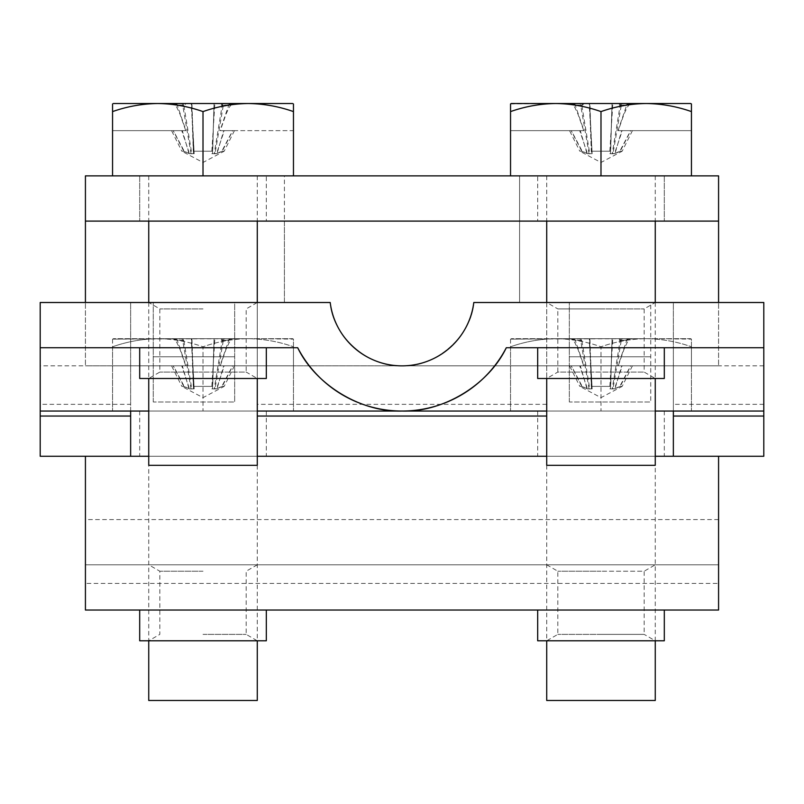 <?xml version="1.0" encoding="UTF-8"?>
<svg xmlns="http://www.w3.org/2000/svg" width="804" height="804" viewBox="0 0 804 804"><rect width="100%" height="100%" fill="white"/><g stroke="black" fill="none" stroke-linecap="round" stroke-linejoin="round"><path stroke-width="0.6" stroke-dasharray="4.02 3.01" d="M718.575 302.505L650.737 302.505L650.737 402L650.737 302.505L718.575 302.505L718.575 221.1L718.575 365.82L718.575 175.875L519.585 175.875L519.585 302.505L569.332 302.505L519.585 302.505L519.585 221.1L284.415 221.1L284.415 302.505L234.667 302.505L234.667 402L234.667 302.505L284.415 302.505L284.415 175.875L519.585 175.875L519.585 221.1L718.575 221.1L85.425 221.1L85.425 365.82L85.425 302.505L153.262 302.505L85.425 302.505L85.425 175.875L284.415 175.875L284.415 221.1L85.425 221.1L85.425 302.505M148.74 465.315L257.28 465.315M203.01 175.875L112.56 175.875L293.46 175.875L203.01 175.875L203.01 111.595C188.257 106.419 173.182 103.726 157.785 103.515L113.324 103.515L171.795 103.515L174.759 104.751L174.408 103.515L171.795 103.515M211.864 151.222L214.839 103.515L211.864 151.222L193.302 151.222L191.603 103.515L194.166 153.685L189.483 153.685L181.734 130.65L173.362 130.65L184.196 151.222L189.483 153.685M222.246 151.222L216.99 153.685L223.703 130.65L232.818 130.65L222.246 151.222L224.185 151.222L203.01 162.478L181.835 151.222L183.774 151.222L189.03 153.685L191.061 153.765L193.503 153.685L193.302 151.222M174.408 103.515L181.754 103.515L182.799 105.756L185.131 103.515L191.965 103.515L193.503 153.705L191.603 103.515L214.417 103.515L186.126 103.515L183.915 105.756L182.88 103.515L172.659 103.515L186.126 103.515M191.061 153.765L182.789 105.746M189.03 153.685L182.317 130.65L171.584 130.65L181.835 151.222L184.196 151.222M194.156 151.222L212.718 151.222L212.517 153.685L214.055 103.515L212.718 151.222M182.88 103.515L113.324 103.515M112.56 103.957L112.56 175.875M176.749 103.515L185.965 130.65L112.56 130.65L185.744 130.65L179.915 113.937L176.759 107.254L174.759 104.751M211.854 153.685L214.226 153.765L222.105 105.746L223.14 103.515L292.696 103.515L234.225 103.515L231.261 104.751L231.612 103.515L224.266 103.515L223.221 105.756L235.12 103.515L224.266 103.515M229.271 103.515L220.055 130.65L293.46 130.65L293.46 103.957L293.46 130.65L220.276 130.65L226.105 113.937L229.261 107.254L231.261 104.751M232.818 130.65L234.436 130.65L232.657 130.65L221.824 151.222L216.537 153.685L224.286 130.65L232.657 130.65M220.055 130.65L224.286 130.65M223.703 130.65L220.276 130.65M182.317 130.65L185.744 130.65M171.584 130.65L173.362 130.65M185.965 130.65L181.734 130.65M293.46 175.875L293.46 111.595C278.707 106.419 263.632 103.726 248.235 103.515L157.785 103.515C142.388 103.726 127.313 106.419 112.56 111.595M214.839 103.515L219.894 103.515L222.105 105.746M222.105 105.756L233.361 103.515L219.894 103.515M223.14 103.515L233.361 103.515M214.226 153.765L216.537 153.685M183.774 151.222L173.202 130.65M183.915 105.756L172.659 103.515M183.915 105.746L191.794 153.765M194.166 153.685L191.181 103.515M223.221 105.756L220.889 103.515L235.12 103.515M220.889 103.515L214.055 103.515L212.517 153.705L214.959 153.765L215.07 153.122L214.949 153.865L223.231 105.746M216.99 153.685L214.959 153.765M234.436 130.65L224.185 151.222L221.824 151.222M182.799 105.756L170.9 103.515L181.754 103.515M185.131 103.515L170.9 103.515M231.612 103.515L234.225 103.515M203.01 111.595C217.763 106.419 232.838 103.726 248.235 103.515L292.696 103.515M293.46 111.595L293.46 103.957M546.72 465.315L655.26 465.315M600.99 175.875L510.54 175.875L691.44 175.875L600.99 175.875L600.99 111.595C586.237 106.419 571.162 103.726 555.765 103.515L510.54 103.957L510.54 175.875M609.844 151.222L612.819 103.515L609.844 151.222L591.282 151.222L589.583 103.515L592.146 153.685L587.463 153.685L579.714 130.65L571.342 130.65L582.176 151.222L587.463 153.685M620.226 151.222L614.97 153.685L621.683 130.65L630.798 130.65L620.226 151.222L622.165 151.222L600.99 162.478L579.815 151.222L581.754 151.222L587.01 153.685L589.041 153.765L591.483 153.685L591.282 151.222M580.86 103.515L511.304 103.515L569.775 103.515L572.739 104.751L572.388 103.515L579.734 103.515L580.779 105.756L583.111 103.515L589.945 103.515L591.483 153.705L589.583 103.515L612.397 103.515L584.106 103.515L581.895 105.756L580.86 103.515L570.639 103.515L584.106 103.515M589.041 153.765L580.769 105.746M587.01 153.685L580.297 130.65L569.564 130.65L579.815 151.222L582.176 151.222M592.136 151.222L610.698 151.222L610.497 153.685L612.035 103.515L610.698 151.222M574.729 103.515L583.945 130.65L510.54 130.65L583.724 130.65L577.895 113.937L574.739 107.254L572.739 104.751M691.44 175.875L691.44 103.957L691.44 130.65L691.44 103.957L690.676 103.515L632.205 103.515L629.241 104.751L629.592 103.515L622.246 103.515L621.201 105.756L633.1 103.515L622.246 103.515M609.834 153.685L612.206 153.765L620.085 105.746L621.12 103.515L627.251 103.515L618.035 130.65L691.44 130.65L618.256 130.65L624.085 113.937L627.241 107.254L629.241 104.751M630.798 130.65L632.416 130.65L630.637 130.65L619.804 151.222L614.517 153.685L622.266 130.65L630.637 130.65M618.035 130.65L622.266 130.65M621.683 130.65L618.256 130.65M580.297 130.65L583.724 130.65M569.564 130.65L571.342 130.65M583.945 130.65L579.714 130.65M627.251 103.515L555.765 103.515C540.368 103.726 525.293 106.419 510.54 111.595M612.819 103.515L617.874 103.515L620.085 105.746M620.085 105.756L631.341 103.515L617.874 103.515M621.12 103.515L631.341 103.515M612.206 153.765L614.517 153.685M572.388 103.515L569.775 103.515M581.754 151.222L571.182 130.65M581.895 105.756L570.639 103.515M581.895 105.746L589.774 153.765M592.146 153.685L589.161 103.515M621.201 105.756L618.869 103.515L633.1 103.515M618.869 103.515L612.035 103.515L610.497 153.705L612.939 153.765L613.05 153.122L612.929 153.865L621.211 105.746M614.97 153.685L612.939 153.765M632.416 130.65L622.165 151.222L619.804 151.222M580.779 105.756L568.88 103.515L579.734 103.515M583.111 103.515L568.88 103.515M629.592 103.515L632.205 103.515M691.44 111.595C676.687 106.419 661.612 103.726 646.215 103.515C630.818 103.726 615.743 106.419 600.99 111.595M148.74 700.485L257.28 700.485M183.915 340.926L172.659 338.685L186.126 338.685L183.915 340.926L182.88 338.685L113.324 338.685L157.785 338.685C142.388 338.896 127.313 341.589 112.56 346.765C127.313 341.589 142.388 338.896 157.785 338.685C173.182 338.896 188.257 341.589 203.01 346.765L203.01 411.045L257.28 411.045L112.56 411.045L293.46 411.045L139.695 411.045L266.325 411.045L203.01 411.045L203.01 346.765C217.763 341.589 232.838 338.896 248.235 338.685L292.696 338.685L234.225 338.685L231.261 339.921L231.612 338.685L224.266 338.685L223.221 340.926L235.12 338.685L224.266 338.685M211.864 386.392L214.839 338.685L211.864 386.392L193.302 386.392L191.603 338.685L194.166 388.855L189.483 388.855L181.734 365.82L173.362 365.82L184.196 386.392L189.483 388.855M222.246 386.392L216.99 388.855L223.703 365.82L232.818 365.82L222.246 386.392L224.185 386.392L203.01 397.648L181.835 386.392L183.774 386.392L189.03 388.855L191.061 388.935L193.503 388.855L193.302 386.392M211.854 388.855L214.226 388.935L222.105 340.916L223.14 338.685L292.696 338.685L293.46 339.127L293.46 365.82L293.46 339.127L248.235 338.685C263.632 338.896 278.707 341.589 293.46 346.765C278.707 341.589 263.632 338.896 248.235 338.685C232.838 338.896 217.763 341.589 203.01 346.765C188.257 341.589 173.182 338.896 157.785 338.685L248.235 338.685L112.56 339.127L171.795 338.685L174.759 339.921L174.408 338.685L181.754 338.685L182.799 340.926L185.131 338.685L191.965 338.685L193.503 388.875L191.603 338.685L214.417 338.685L186.126 338.685M191.061 388.935L182.789 340.916M189.03 388.855L182.317 365.82L171.584 365.82L181.835 386.392L184.196 386.392M194.156 386.392L212.718 386.392L212.517 388.855L214.055 338.685L212.718 386.392M112.56 339.127L112.56 365.82L112.56 339.127M176.749 338.685L185.965 365.82L112.56 365.82L185.744 365.82L179.915 349.107L176.759 342.424L174.759 339.921M229.271 338.685L220.055 365.82L293.46 365.82L220.276 365.82L226.105 349.107L229.261 342.424L231.261 339.921M232.818 365.82L234.436 365.82L232.657 365.82L221.824 386.392L216.537 388.855L224.286 365.82L232.657 365.82M220.055 365.82L224.286 365.82M223.703 365.82L220.276 365.82M182.317 365.82L185.744 365.82M171.584 365.82L173.362 365.82M185.965 365.82L181.734 365.82M214.839 338.685L219.894 338.685L222.105 340.916M222.105 340.926L233.361 338.685L219.894 338.685M223.14 338.685L233.361 338.685M214.226 388.935L216.537 388.855M174.408 338.685L171.795 338.685M183.774 386.392L173.202 365.82M182.88 338.685L172.659 338.685M183.915 340.916L191.794 388.935M194.166 388.855L191.181 338.685M223.221 340.926L220.889 338.685L235.12 338.685M220.889 338.685L214.055 338.685L212.517 388.875L214.959 388.935L215.07 388.292L214.949 389.035L223.231 340.916M216.99 388.855L214.959 388.935M234.436 365.82L224.185 386.392L221.824 386.392M182.799 340.926L170.9 338.685L181.754 338.685M185.131 338.685L170.9 338.685M231.612 338.685L234.225 338.685M293.46 346.765L293.46 411.045L293.46 346.765M112.56 346.765L112.56 411.045L112.56 346.765M546.72 700.485L655.26 700.485M581.895 340.926L570.639 338.685L584.106 338.685L581.895 340.926L580.86 338.685L511.304 338.685L555.765 338.685C540.368 338.896 525.293 341.589 510.54 346.765C525.293 341.589 540.368 338.896 555.765 338.685C571.162 338.896 586.237 341.589 600.99 346.765L600.99 411.045L655.26 411.045L510.54 411.045L691.44 411.045L537.675 411.045L664.305 411.045L600.99 411.045L600.99 346.765C615.743 341.589 630.818 338.896 646.215 338.685L690.676 338.685L632.205 338.685L629.241 339.921L629.592 338.685L622.246 338.685L621.201 340.926L633.1 338.685L622.246 338.685M609.844 386.392L612.819 338.685L609.844 386.392L591.282 386.392L589.583 338.685L592.146 388.855L587.463 388.855L579.714 365.82L571.342 365.82L582.176 386.392L587.463 388.855M620.226 386.392L614.97 388.855L621.683 365.82L630.798 365.82L620.226 386.392L622.165 386.392L600.99 397.648L579.815 386.392L581.754 386.392L587.01 388.855L589.041 388.935L591.483 388.855L591.282 386.392M609.834 388.855L612.206 388.935L620.085 340.916L621.12 338.685L690.676 338.685L691.44 339.127L691.44 365.82L691.44 339.127L646.215 338.685C661.612 338.896 676.687 341.589 691.44 346.765C676.687 341.589 661.612 338.896 646.215 338.685C630.818 338.896 615.743 341.589 600.99 346.765C586.237 341.589 571.162 338.896 555.765 338.685L646.215 338.685L510.54 339.127L569.775 338.685L572.739 339.921L572.388 338.685L579.734 338.685L580.779 340.926L583.111 338.685L589.945 338.685L591.483 388.875L589.583 338.685L612.397 338.685L584.106 338.685M589.041 388.935L580.769 340.916M587.01 388.855L580.297 365.82L569.564 365.82L579.815 386.392L582.176 386.392M592.136 386.392L610.698 386.392L610.497 388.855L612.035 338.685L610.698 386.392M510.54 339.127L510.54 365.82L510.54 339.127M574.729 338.685L583.945 365.82L510.54 365.82L583.724 365.82L577.895 349.107L574.739 342.424L572.739 339.921M627.251 338.685L618.035 365.82L691.44 365.82L618.256 365.82L624.085 349.107L627.241 342.424L629.241 339.921M630.798 365.82L632.416 365.82L630.637 365.82L619.804 386.392L614.517 388.855L622.266 365.82L630.637 365.82M618.035 365.82L622.266 365.82M621.683 365.82L618.256 365.82M580.297 365.82L583.724 365.82M569.564 365.82L571.342 365.82M583.945 365.82L579.714 365.82M612.819 338.685L617.874 338.685L620.085 340.916M620.085 340.926L631.341 338.685L617.874 338.685M621.12 338.685L631.341 338.685M612.206 388.935L614.517 388.855M572.388 338.685L569.775 338.685M581.754 386.392L571.182 365.82M580.86 338.685L570.639 338.685M581.895 340.916L589.774 388.935M592.146 388.855L589.161 338.685M621.201 340.926L618.869 338.685L633.1 338.685M618.869 338.685L612.035 338.685L610.497 388.875L612.939 388.935L613.05 388.292L612.929 389.035L621.211 340.916M614.97 388.855L612.939 388.935M632.416 365.82L622.165 386.392L619.804 386.392M580.779 340.926L568.88 338.685L579.734 338.685M583.111 338.685L568.88 338.685M629.592 338.685L632.205 338.685M691.44 346.765L691.44 411.045L691.44 346.765M510.54 346.765L510.54 411.045L510.54 346.765M203.01 564.81L148.74 564.81L203.01 564.81M203.01 571.222L159.835 571.222L203.01 571.222M203.01 634.376L246.185 634.376L203.01 634.376M266.325 640.788L139.695 640.788M203.01 610.035L266.325 610.035L203.01 610.035M664.305 640.788L537.675 640.788M600.99 610.035L664.305 610.035L600.99 610.035M718.575 610.035L85.425 610.035L85.425 583.433L718.575 583.433L718.575 610.035L718.575 564.81L718.575 610.035L85.425 610.035L85.425 519.585L85.425 583.433M655.26 564.81L546.72 564.81L655.26 564.81L644.165 571.222L600.99 571.222L644.165 571.222L644.165 634.376L600.99 634.376L644.165 634.376L655.26 640.788L655.26 411.045L546.72 411.045L546.72 302.505L673.35 302.505L673.35 411.045L673.35 347.73L763.8 347.73L763.8 411.045L130.65 411.045L130.65 456.27L85.425 456.27L85.425 610.035M600.99 571.222L557.815 571.222L600.99 571.222M600.99 634.376L557.815 634.376L600.99 634.376M85.425 456.27L718.575 456.27L673.35 456.27L673.35 411.045M655.26 456.27L148.74 456.27M718.575 456.27L718.575 564.81L85.425 564.81L718.575 564.81L718.575 519.585L718.575 583.433M664.305 175.875L664.305 221.1L537.675 221.1L664.305 221.1L664.305 175.875L537.675 175.875L537.675 221.1L537.675 175.875L664.305 175.875M139.695 175.875L139.695 221.1L266.325 221.1L139.695 221.1L139.695 175.875L266.325 175.875L266.325 221.1L266.325 175.875L139.695 175.875M569.332 402L569.332 302.505L569.332 402L650.737 402L569.332 402M153.262 402L153.262 302.505L153.262 402L234.667 402L153.262 402M650.737 356.775L569.332 356.775L650.737 356.775M234.667 356.775L153.262 356.775L234.667 356.775M546.72 564.81L557.815 571.222L557.815 634.376L546.72 640.788L546.72 347.73L673.35 347.73L673.35 302.505L763.8 302.505L473.797 302.505C472.038 335.59 435.044 368.212 402 365.82C435.044 368.212 472.038 335.59 473.797 302.505L546.72 302.505L546.72 378.483L655.26 378.483L546.72 378.483L557.815 372.071L644.165 372.071L557.815 372.071L557.815 308.917L600.99 308.917L557.815 308.917L546.72 302.505L546.72 347.73L506.309 347.73L763.8 347.73L763.8 411.045L40.2 411.045L40.2 302.505L40.2 365.82L40.2 302.505L130.65 302.505L130.65 411.045L40.2 411.045L40.2 456.27L763.8 456.27L763.8 302.505L473.797 302.505C473.244 324.615 448.21 365.719 402 365.82C355.79 365.719 330.756 324.615 330.203 302.505L257.28 302.505L257.28 347.73L40.2 347.73L40.2 411.045L40.2 347.73L297.691 347.73L257.28 347.73L257.28 456.27L257.28 302.505L148.74 302.505L257.28 302.505L257.28 378.483L203.01 378.483L266.325 378.483M203.01 308.917L159.835 308.917L203.01 308.917M203.01 347.73L266.325 347.73L203.01 347.73M203.01 456.27L266.325 456.27L203.01 456.27M139.695 378.483L257.28 378.483L246.185 372.071L203.01 372.071L246.185 372.071L246.185 308.917L257.28 302.505L130.65 302.505L130.65 404.342L40.2 404.342M600.99 456.27L664.305 456.27L600.99 456.27M600.99 308.917L644.165 308.917L600.99 308.917M600.99 347.73L664.305 347.73L600.99 347.73M537.675 378.483L664.305 378.483M130.65 411.045L130.65 404.342M546.72 456.27L673.35 456.27M130.65 456.27L257.28 456.27M506.309 347.73C491.787 378.523 451.165 411.698 402 411.045C352.835 411.698 312.213 378.523 297.691 347.73C315.48 384.855 360.855 412.402 402 411.045C443.145 412.402 488.52 384.855 506.309 347.73L763.8 347.73M600.99 302.505L655.26 302.505L600.99 302.505M203.01 372.071L159.835 372.071L203.01 372.071M763.8 365.82L763.8 302.505L763.8 365.82L402 365.82C368.956 368.212 331.962 335.59 330.203 302.505L40.2 302.505L330.203 302.505C331.962 335.59 368.956 368.212 402 365.82L40.2 365.82M40.2 347.73L297.691 347.73M650.737 347.73L569.332 347.73L650.737 347.73M234.667 347.73L153.262 347.73L234.667 347.73M546.72 404.342L257.28 404.342M763.8 404.342L673.35 404.342M718.575 365.82L85.425 365.82M148.74 175.875L148.74 221.1M148.74 302.505L148.74 378.483L159.835 372.071L159.835 308.917L148.74 302.505M257.28 175.875L257.28 221.1M546.72 175.875L546.72 221.1M655.26 175.875L655.26 221.1M655.26 302.505L655.26 378.483L644.165 372.071L644.165 308.917L655.26 302.505M257.28 564.81L246.185 571.222L246.185 634.376L257.28 640.788L257.28 411.045L148.74 411.045L148.74 640.788L159.835 634.376L159.835 571.222L148.74 564.81M718.575 564.81L85.425 564.81M718.575 519.585L85.425 519.585M266.325 411.045L266.325 456.27M664.305 411.045L664.305 456.27M139.695 411.045L139.695 456.27M537.675 411.045L537.675 456.27"/><path stroke-width="1.21" d="M85.425 302.505L85.425 221.1L718.575 221.1L718.575 175.875L85.425 175.875L85.425 221.1M718.575 302.505L718.575 221.1M257.28 378.483L257.28 465.315L148.74 465.315L148.74 378.483M113.324 103.515L292.696 103.515M293.46 103.957L293.46 111.595C278.707 106.419 263.632 103.726 248.235 103.515C232.838 103.726 217.763 106.419 203.01 111.595C188.257 106.419 173.182 103.726 157.785 103.515C142.388 103.726 127.313 106.419 112.56 111.595L112.56 103.957M203.01 111.595L203.01 175.875M293.46 111.595L293.46 175.875M112.56 111.595L112.56 175.875M655.26 378.483L655.26 465.315L546.72 465.315L546.72 378.483M691.44 111.595C676.687 106.419 661.612 103.726 646.215 103.515C630.818 103.726 615.743 106.419 600.99 111.595C586.237 106.419 571.162 103.726 555.765 103.515C540.368 103.726 525.293 106.419 510.54 111.595L510.54 103.957L511.304 103.515L690.676 103.515L691.44 103.957L691.44 175.875M600.99 111.595L600.99 175.875M510.54 111.595L510.54 175.875M257.28 640.788L257.28 700.485L148.74 700.485L148.74 640.788M655.26 640.788L655.26 700.485L546.72 700.485L546.72 640.788M139.695 610.035L139.695 640.788L266.325 640.788L266.325 610.035M537.675 610.035L537.675 640.788L664.305 640.788L664.305 610.035M85.425 456.27L85.425 610.035L718.575 610.035L718.575 456.27M673.35 411.045L673.35 456.27L655.26 456.27M148.74 456.27L130.65 456.27L130.65 411.045M673.35 416.05L763.8 416.05L763.8 302.505L473.797 302.505A72.36 72.36 0 0 1 330.203 302.505L40.2 302.505L40.2 456.27L130.65 456.27M266.325 347.73L266.325 378.483L139.695 378.483L139.695 347.73M664.305 347.73L664.305 378.483L537.675 378.483L537.675 347.73M673.35 456.27L763.8 456.27L763.8 416.05M257.28 456.27L546.72 456.27M40.2 347.73L297.691 347.73A117.585 117.585 0 0 0 506.309 347.73C488.52 384.855 443.145 412.402 402 411.045L257.28 411.045M506.309 347.73L763.8 347.73M297.691 347.73C315.48 384.855 360.855 412.402 402 411.045L546.72 411.045M257.28 416.05L546.72 416.05M40.2 416.05L130.65 416.05M148.74 221.1L148.74 302.505M257.28 221.1L257.28 302.505M546.72 221.1L546.72 302.505M655.26 221.1L655.26 302.505M763.8 411.045L655.26 411.045M148.74 411.045L40.2 411.045"/></g></svg>
